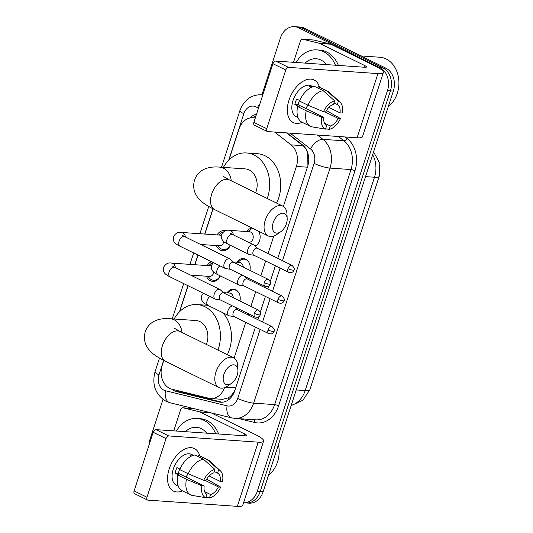<?xml version="1.0" encoding="UTF-8"?>
<svg xmlns="http://www.w3.org/2000/svg" width="533" height="533" viewBox="0 0 533 533"><rect width="100%" height="100%" fill="white"/><g stroke="black" fill="none" stroke-linecap="round" stroke-linejoin="round"><path stroke-width="0.8" d="M227.065 292.89A9.481 7.422 94 0 1 233.474 289.179A9.481 7.422 94 0 1 235.693 289.785A9.481 7.422 94 0 1 239.943 300.992M237.025 262.236A9.481 7.422 94 0 1 243.434 258.518A9.481 7.422 94 0 1 245.653 259.125A9.481 7.422 94 0 1 249.91 270.338M258.572 231.202A9.481 7.422 94 0 1 255.12 246.186M220.382 275.954A10.087 7.895 94 0 1 212.774 281.424A10.087 7.895 94 0 1 210.408 280.778A10.087 7.895 94 0 1 206.418 276.214M230.343 245.3A10.087 7.895 94 0 1 222.734 250.763A10.087 7.895 94 0 1 220.376 250.117A10.087 7.895 94 0 1 216.378 245.56M307.907 165.556L307.688 153.404C306.928 150.159 305.376 147.588 303.037 145.696L286.541 132.884M163.811 360.468L162.192 365.451A17.776 13.911 -86 0 0 171.959 389.21L208.756 398.231A17.776 13.911 -86 0 0 210.602 398.524L222.521 399.35L228.257 397.878C230.816 396.305 232.954 393.854 234.673 390.522L235.24 389.25M255.247 118.133A17.776 13.911 -86 0 0 253.042 117.746A17.776 13.911 -86 0 0 238.964 129.173L228.963 159.947M283.376 206.451L296.381 166.429A17.776 13.911 -86 0 0 291.078 144.863L274.582 132.051M234.114 358.083L245.733 322.312M248.138 314.91L248.505 313.777M250.91 306.375L255.693 291.651M258.099 284.249L258.465 283.123M260.87 275.721L265.654 260.997M268.059 253.595L273.755 236.066M210.602 398.524A17.776 13.911 -86 0 0 224.473 387.704M213.08 208.836L204.879 234.067M198.049 255.094L194.918 264.721M188.089 285.748L179.694 311.578M246.986 231.575A9.481 7.422 94 0 1 251.936 227.944M217.118 234.913A10.087 7.895 94 0 1 224.133 230.636A10.087 7.895 94 0 1 225.179 230.802M207.157 265.574A10.087 7.895 94 0 1 211.488 261.696M261.95 94.807L280.385 38.076A17.776 13.911 94 0 1 294.469 26.65A17.776 13.911 94 0 1 298.627 27.783L379.996 67.751A17.776 13.911 94 0 1 387.451 90.663L257.266 491.326L260.211 491.533A17.776 13.911 94 0 1 246.133 502.952A17.776 13.911 94 0 0 260.211 491.533L390.396 90.87L260.211 491.533L263.155 491.732A17.776 13.911 94 0 1 249.078 503.159L243.554 502.772M379.996 67.751L382.941 67.957A17.776 13.911 94 0 1 390.396 90.87A17.776 13.911 94 0 0 382.941 67.957L301.571 27.989L382.941 67.957L385.885 68.164A17.776 13.911 94 0 1 393.334 91.076L263.155 491.732M294.469 26.65L297.414 26.857A17.776 13.911 94 0 1 301.571 27.989A17.776 13.911 94 0 0 297.414 26.857L300.352 27.056A17.776 13.911 94 0 1 304.516 28.189L385.885 68.164M256.52 114.209A17.776 13.911 -86 0 0 249.877 117.986M253.262 117.766A17.776 13.911 94 0 1 256.033 115.721M149.14 444.702A17.776 13.911 94 0 1 150.206 438.732L162.971 399.444M257.266 491.326A17.776 13.911 94 0 1 243.554 502.766M277.773 258.358L307.661 166.376A17.776 13.911 -86 0 0 302.351 144.809L287.04 132.917M171.773 389.163A17.776 13.911 -86 0 0 176.49 391.562L218.81 401.935A17.776 13.911 -86 0 0 220.655 402.228A17.776 13.911 -86 0 0 234.74 390.802L255.44 327.082M257.845 319.68L258.798 316.755M260.304 312.125L265.401 296.421M267.806 289.019L268.759 286.101M270.264 281.471L275.368 265.76M222.134 402.228A17.776 13.911 94 0 1 221.755 402.142L179.434 391.768A17.776 13.911 94 0 1 175.77 390.143M288.979 100.231A23.705 14.058 -63.8 0 1 305.142 80.223A23.705 14.058 -63.8 0 1 319.454 87.205A23.705 14.058 -63.8 0 0 314.15 79.983A23.705 14.058 -63.8 0 0 288.979 100.231A23.705 14.058 -63.8 0 0 302.211 122.31A23.705 14.058 -63.8 0 1 293.25 122.53A23.705 14.058 -63.8 0 1 288.979 100.231M293.503 62.308L300.372 41.154A2.965 2.319 -86 0 1 302.724 39.255L313.764 40.022A2.965 2.319 94 0 1 314.07 40.068L330.367 44.066A2.965 2.319 94 0 1 330.753 44.206L375.532 66.205A23.705 4.484 -162 0 1 383.354 72.501A23.705 4.484 -162 0 1 377.944 73.594L288.52 67.378A2.965 1.759 116.2 0 0 285.781 70.016L272.929 63.707A2.965 1.759 -63.8 0 1 275.668 61.068L365.098 67.285A5.923 1.119 18 0 0 366.451 67.011A5.923 1.119 18 0 0 364.492 65.432L319.713 43.44A2.965 2.319 -86 0 0 319.327 43.3L303.03 39.302A2.965 2.319 -86 0 0 302.724 39.255M383.354 72.501L362.5 136.701A23.705 4.484 -162 0 1 357.083 137.787L267.659 131.571A2.965 1.759 116.2 0 1 267.253 131.464A2.965 1.759 116.2 0 1 266.72 128.68L285.781 70.016M267.253 131.464L254.408 125.155A2.965 1.759 -63.8 0 1 253.875 122.363L272.929 63.707M323.478 111.723L325.736 111.877A11.853 7.029 -63.8 0 1 333.611 104.295L334.717 100.89A15.41 9.134 -63.8 0 0 323.478 111.723L308.014 105.228L299.446 101.017A19.554 11.599 -63.8 0 1 314.577 86.439L323.145 90.65L334.717 100.89M334.044 102.956L337.289 104.555A11.853 7.029 -63.8 0 1 339.994 112.869L328.861 107.399M299.506 100.417A11.853 7.029 116.2 0 0 298.913 102.003A11.853 7.029 116.2 0 0 298.247 104.788L323.944 117.413A11.853 7.029 -63.8 0 0 326.642 125.728L325.536 129.133L311.412 126.754A19.554 11.599 -63.8 0 1 310.499 126.381A19.554 11.599 -63.8 0 1 306.215 110.764L321.679 117.253L323.944 117.413M310.499 126.381L301.931 122.17A19.554 11.599 -63.8 0 1 297.654 106.553L299.146 106.66L294.862 104.555A17.183 10.194 -63.8 0 1 295.602 101.776A17.183 10.194 -63.8 0 1 296.661 99.018L299.679 100.504M298.007 117.606L296.128 116.68A17.183 10.194 -63.8 0 1 293.03 100.51A17.183 10.194 -63.8 0 1 311.279 85.833L313.164 86.759M337.289 104.555L338.395 101.15L326.822 90.903L318.261 86.699L317.828 88.038M318.261 86.699A19.554 11.599 -63.8 0 1 319.174 87.072L327.742 91.276A19.554 11.599 -63.8 0 1 329.401 92.416L340.067 102.209A15.41 9.134 -63.8 0 1 342.253 113.023L339.994 112.869M326.822 90.903A19.554 11.599 -63.8 0 1 327.742 91.276M324.777 111.81L338.195 118.399L340.46 118.559L326.456 110.578M297.654 106.553L306.215 110.764M338.395 101.15A15.41 9.134 -63.8 0 1 340.067 102.209M340.46 118.559A15.41 9.134 -63.8 0 1 329.221 129.386L330.327 125.981L324.39 123.07M325.65 128.786L329.221 129.386M325.536 129.133A15.41 9.134 -63.8 0 1 321.679 117.253M338.195 118.399A11.853 7.029 -63.8 0 1 330.327 125.981M313.084 86.779A17.183 10.194 -63.8 0 0 309.566 86.579L311.339 87.452M308.014 105.228A19.554 11.599 -63.8 0 1 323.145 90.65M307.927 105.188A11.853 7.029 -63.8 0 1 305.522 108.366M294.862 104.555L298.247 104.788M360.988 55.932L379.862 57.244A26.663 20.867 94 0 1 386.105 58.943A26.663 20.867 94 0 1 398.884 81.382A26.663 20.867 94 0 1 388.297 106.58M296.148 62.488A29.628 23.185 94 0 1 316.775 49.889A29.628 23.185 94 0 1 323.711 51.774A29.628 23.185 94 0 1 335.457 65.226M316.775 49.889L319.72 50.095A29.628 23.185 94 0 1 326.656 51.981A29.628 23.185 94 0 1 338.402 65.426M305.156 63.114A20.74 16.23 94 0 1 321.013 60.076A20.74 16.23 94 0 1 326.449 64.6M273.189 222.694A10.667 6.323 116.2 0 0 273.842 231.722A10.667 6.323 116.2 0 0 280.818 231.682A10.667 6.323 116.2 0 0 286.441 223.613A10.667 6.323 116.2 0 0 287.18 218.73A10.667 6.323 116.2 0 0 281.291 213.393A10.667 6.323 116.2 0 0 273.189 222.694M280.818 231.682L277.093 234.32A16.59 9.841 -63.8 0 1 268.219 235.939A16.59 9.841 -63.8 0 1 265.227 220.336A16.59 9.841 -63.8 0 1 282.85 206.158A16.59 9.841 -63.8 0 1 286.987 214.173L287.18 218.73M255.613 192.779A16.59 12.985 -86 0 0 249.184 169.96A16.59 12.985 -86 0 0 245.3 168.901L219.536 167.115C213.42 166.596 208.256 167.342 204.039 169.354C199.469 171.566 196.284 175.17 194.485 180.174C192.506 187.809 194.372 194.452 200.082 200.102C202.68 202.873 207.55 206.058 214.686 209.642L268.219 235.939M223.4 167.382A32.593 25.504 94 0 1 246.406 152.944A32.593 25.504 94 0 1 254.034 155.016A32.593 25.504 94 0 1 267.2 198.469M246.406 152.944L257.446 153.711A32.593 25.504 94 0 1 265.081 155.789A32.593 25.504 94 0 1 276.58 203.08M223.927 374.319A10.667 6.323 116.2 0 0 224.573 383.354A10.667 6.323 116.2 0 0 231.549 383.314A10.667 6.323 116.2 0 0 237.172 375.245A10.667 6.323 116.2 0 0 237.911 370.362A10.667 6.323 116.2 0 0 232.028 365.025A10.667 6.323 116.2 0 0 223.927 374.319M231.549 383.314L227.824 385.945A16.59 9.841 -63.8 0 1 218.95 387.571A16.59 9.841 -63.8 0 1 215.965 371.961A16.59 9.841 -63.8 0 1 233.581 357.79A16.59 9.841 -63.8 0 1 237.718 365.805L237.911 370.362M206.344 344.405A16.59 12.985 -86 0 0 199.915 321.592A16.59 12.985 -86 0 0 196.031 320.533L170.274 318.741C164.157 318.228 158.987 318.974 154.777 320.986C150.206 323.191 147.021 326.802 145.223 331.806C143.237 339.441 145.103 346.084 150.812 351.733C153.411 354.505 158.281 357.683 165.417 361.274L218.95 387.571M174.131 319.014A32.593 25.504 94 0 1 197.143 304.57A32.593 25.504 94 0 1 204.772 306.648A32.593 25.504 94 0 1 217.937 350.101M222.807 312.698A32.593 25.504 94 0 1 227.311 354.705M223.074 232.035A8.888 6.956 -86 0 0 220.289 233.554L218.65 235.02M217.91 245.666L219.329 247.345A8.888 6.956 -86 0 0 221.475 249.051A8.888 6.956 -86 0 0 223.554 249.617A8.888 6.956 -86 0 0 230.089 245.173M221.208 235.386A5.33 4.171 -86 0 0 220.122 235.126L181.553 232.441A5.33 4.171 -86 0 1 182.806 232.781A5.33 4.171 -86 0 1 185.337 236.965M233.701 262.376L230.363 259.185A5.33 3.165 116.2 0 0 229.883 258.845A5.33 3.165 116.2 0 0 229.15 258.652A5.33 3.165 116.2 0 0 224.22 263.402A5.33 3.165 116.2 0 0 225.179 268.419A5.33 3.165 116.2 0 0 225.739 268.592A5.33 3.165 116.2 0 0 225.912 268.612M264.281 282.697A3.851 2.285 116.2 0 1 268.372 279.405L233.507 262.276A3.851 2.285 116.2 0 0 232.981 262.136A3.851 2.285 116.2 0 0 229.417 265.567A3.851 2.285 116.2 0 0 230.116 269.192L264.974 286.321C269.178 287.307 269.711 285.255 270.338 284.049A3.851 0.726 18 0 1 269.451 284.229A3.851 0.726 -162 0 1 264.281 282.697A3.851 2.285 116.2 0 0 264.974 286.321M200.595 244.46L219.383 245.766A5.33 4.171 -86 0 0 223.807 241.556M213.113 262.696A8.888 6.956 -86 0 0 210.328 264.208L208.689 265.681M207.95 276.321L209.369 278.006A8.888 6.956 -86 0 0 211.508 279.712A8.888 6.956 -86 0 0 213.593 280.278A8.888 6.956 -86 0 0 220.129 275.834M211.248 266.047A5.33 4.171 -86 0 0 210.162 265.78L171.593 263.102A5.33 4.171 -86 0 1 172.845 263.442A5.33 4.171 -86 0 1 175.377 267.626M223.74 293.03L220.402 289.845A5.33 3.165 116.2 0 0 219.916 289.506A5.33 3.165 116.2 0 0 219.183 289.312A5.33 3.165 116.2 0 0 214.253 294.063A5.33 3.165 116.2 0 0 215.219 299.08A5.33 3.165 116.2 0 0 215.778 299.253A5.33 3.165 116.2 0 0 215.952 299.273M254.321 313.351A3.851 2.285 116.2 0 1 258.405 310.059L223.547 292.937A3.851 2.285 116.2 0 0 223.021 292.797A3.851 2.285 116.2 0 0 219.456 296.228A3.851 2.285 116.2 0 0 220.149 299.852L255.014 316.975C259.218 317.968 259.751 315.916 260.37 314.71A3.851 0.726 18 0 1 259.491 314.883A3.851 0.726 -162 0 1 254.321 313.351A3.851 2.285 116.2 0 0 255.014 316.975M190.634 275.115L209.422 276.42A5.33 4.171 -86 0 0 213.846 272.21M253.115 228.524A8.888 6.956 -86 0 0 249.591 230.169L247.958 231.642M248.591 242.382L248.691 242.388A5.33 4.171 -86 0 0 253.115 238.171A5.33 4.171 -86 0 0 250.677 232.082A5.33 4.171 -86 0 0 249.431 231.742L229.556 230.363A5.33 4.171 -86 0 1 230.802 230.702A5.33 4.171 -86 0 1 233.341 234.886M257.372 248.345L254.041 245.153A5.33 3.165 116.2 0 0 253.555 244.814A5.33 3.165 116.2 0 0 252.822 244.62A5.33 3.165 116.2 0 0 247.892 249.371A5.33 3.165 116.2 0 0 248.851 254.388A5.33 3.165 116.2 0 0 249.417 254.567A5.33 3.165 116.2 0 0 249.584 254.581M287.953 268.665A3.851 2.285 116.2 0 1 292.044 265.374L257.186 248.251A3.851 2.285 116.2 0 0 256.653 248.111A3.851 2.285 116.2 0 0 253.095 251.543A3.851 2.285 116.2 0 0 253.788 255.167L288.646 272.29C292.857 273.276 293.383 271.23 294.009 270.024A3.851 0.726 18 0 1 293.13 270.198A3.851 0.726 -162 0 1 287.953 268.665A3.851 2.285 116.2 0 0 288.646 272.29M254.914 245.993A8.888 6.956 -86 0 0 257.119 244.774M248.145 261.203A8.888 6.956 -86 0 0 246.213 259.731A8.888 6.956 -86 0 0 244.127 259.165A8.888 6.956 -86 0 0 239.63 260.83L237.998 262.303M243.261 267.066A5.33 4.171 -86 0 0 240.716 262.742A5.33 4.171 -86 0 0 239.47 262.403L233.281 261.969M242.508 275.281A5.33 3.165 116.2 0 0 237.931 280.032A5.33 3.165 116.2 0 0 238.891 285.048A5.33 3.165 116.2 0 0 239.457 285.222A5.33 3.165 116.2 0 0 239.623 285.242M277.993 299.326A3.851 2.285 116.2 0 1 282.084 296.035L247.225 278.906A3.851 2.285 116.2 0 0 246.692 278.766A3.851 2.285 116.2 0 0 243.135 282.197A3.851 2.285 116.2 0 0 243.828 285.821L278.686 302.944C282.896 303.937 283.423 301.885 284.049 300.679A3.851 0.726 18 0 1 283.17 300.859A3.851 0.726 -162 0 1 277.993 299.326A3.851 2.285 116.2 0 0 278.686 302.944M238.184 291.857A8.888 6.956 -86 0 0 236.252 290.385A8.888 6.956 -86 0 0 234.167 289.819A8.888 6.956 -86 0 0 229.67 291.491L228.031 292.957M233.301 297.727A5.33 4.171 -86 0 0 230.756 293.403A5.33 4.171 -86 0 0 229.503 293.063L223.32 292.63M232.548 305.942A5.33 3.165 116.2 0 0 227.971 310.692A5.33 3.165 116.2 0 0 228.93 315.709A5.33 3.165 116.2 0 0 229.49 315.882A5.33 3.165 116.2 0 0 229.663 315.902M268.032 329.98A3.851 2.285 116.2 0 1 272.123 326.689L237.265 309.566A3.851 2.285 116.2 0 0 236.732 309.426A3.851 2.285 116.2 0 0 233.174 312.858A3.851 2.285 116.2 0 0 233.867 316.482L268.725 333.605C272.929 334.597 273.462 332.545 274.089 331.339A3.851 0.726 18 0 1 273.209 331.513A3.851 0.726 -162 0 1 268.032 329.98A3.851 2.285 116.2 0 0 268.725 333.605M169.227 468.793A23.705 14.058 -63.8 0 1 185.391 448.786A23.705 14.058 -63.8 0 1 199.702 455.768A23.705 14.058 -63.8 0 0 194.398 448.539L194.398 448.539A23.705 14.058 -63.8 0 0 169.227 468.793A23.705 14.058 -63.8 0 0 182.459 490.873A23.705 14.058 -63.8 0 1 173.498 491.093A23.705 14.058 -63.8 0 1 169.227 468.793M173.751 430.871L180.62 409.717A2.965 2.319 -86 0 1 182.966 407.812L193.639 408.558M211.188 412.862L255.78 434.761A23.705 4.484 -162 0 1 263.602 441.064A23.705 4.484 -162 0 1 258.192 442.157L168.768 435.941A2.965 1.759 116.2 0 0 166.023 438.579L153.178 432.27A2.965 1.759 -63.8 0 1 155.916 429.631L245.34 435.847A5.923 1.119 18 0 0 246.699 435.574A5.923 1.119 18 0 0 244.74 433.995L199.962 412.002A2.965 2.319 -86 0 0 199.575 411.862L183.279 407.865A2.965 2.319 -86 0 0 182.966 407.812M263.602 441.064L242.748 505.257A23.705 4.484 -162 0 1 237.332 506.35L147.907 500.134A2.965 1.759 116.2 0 1 147.501 500.027A2.965 1.759 116.2 0 1 146.968 497.236L166.023 438.579M147.501 500.027L134.656 493.718A2.965 1.759 -63.8 0 1 134.116 490.926L153.178 432.27M203.726 480.28L205.985 480.44A11.853 7.029 -63.8 0 1 213.853 472.858L214.959 469.453A15.41 9.134 -63.8 0 0 203.726 480.28L188.262 473.79L179.694 469.58A19.554 11.599 -63.8 0 1 194.825 455.002L203.393 459.213L214.959 469.453M214.293 471.518L217.537 473.111A11.853 7.029 -63.8 0 1 220.242 481.432L209.109 475.962M179.754 468.98A11.853 7.029 116.2 0 0 179.161 470.566A11.853 7.029 116.2 0 0 178.495 473.351L204.186 485.976A11.853 7.029 -63.8 0 0 206.891 494.291L205.785 497.695L191.66 495.317A19.554 11.599 -63.8 0 1 190.747 494.944A19.554 11.599 -63.8 0 1 186.463 479.32L201.927 485.816L204.186 485.976M190.747 494.944L182.179 490.733A19.554 11.599 -63.8 0 1 177.895 475.116L179.388 475.216L175.11 473.117A17.183 10.194 -63.8 0 1 175.85 470.339A17.183 10.194 -63.8 0 1 176.903 467.581L179.921 469.067M178.255 486.169L176.37 485.243A17.183 10.194 -63.8 0 1 173.278 469.073A17.183 10.194 -63.8 0 1 191.527 454.396L193.412 455.315M217.537 473.111L218.643 469.713L207.071 459.466L198.509 455.262L198.069 456.601M198.509 455.262A19.554 11.599 -63.8 0 1 199.422 455.628L207.99 459.839A19.554 11.599 -63.8 0 1 209.649 460.978L220.316 470.772A15.41 9.134 -63.8 0 1 222.501 481.585L220.242 481.432M207.071 459.466A19.554 11.599 -63.8 0 1 207.99 459.839M205.025 480.373L218.443 486.962L220.702 487.122L206.704 479.14M177.895 475.116L186.463 479.32M218.643 469.713A15.41 9.134 -63.8 0 1 220.316 470.772M220.702 487.122A15.41 9.134 -63.8 0 1 209.469 497.949L210.575 494.544L204.632 491.633M205.898 497.349L209.469 497.949M205.785 497.695A15.41 9.134 -63.8 0 1 201.927 485.816M218.443 486.962A11.853 7.029 -63.8 0 1 210.575 494.544M193.332 455.342A17.183 10.194 -63.8 0 0 189.815 455.142L191.587 456.015M188.262 473.79A19.554 11.599 -63.8 0 1 203.393 459.213M188.176 473.75A11.853 7.029 -63.8 0 1 185.77 476.928M175.11 473.117L178.495 473.351M176.396 431.05A29.628 23.185 94 0 1 197.023 418.452A29.628 23.185 94 0 1 203.959 420.337A29.628 23.185 94 0 1 215.705 433.782M197.023 418.452L199.962 418.652A29.628 23.185 94 0 1 206.904 420.544A29.628 23.185 94 0 1 218.65 433.989M185.404 431.677A20.74 16.23 94 0 1 201.261 428.639A20.74 16.23 94 0 1 206.697 433.156M278.453 444.649A26.663 20.867 94 0 1 268.545 475.136M228.284 399.983A17.776 10.966 -76.2 0 1 228.257 397.878M303.037 145.696L291.078 144.863M307.394 167.195L296.381 166.429M235.693 387.864L225.759 387.171M309.906 389.616A20.74 3.924 -162 0 1 305.169 390.569L374.486 177.236A20.74 3.924 18 0 0 379.223 176.283L309.906 389.616L302.897 400.243L291.131 405.626M291.231 405.327A23.705 18.548 -86 0 0 305.169 390.569L296.228 389.943M365.545 176.616L374.486 177.236A23.705 18.548 -86 0 0 372.654 154.73M304.516 28.189L298.627 27.783M393.334 91.076L387.451 90.663M258.385 108.485L257.419 107.739A11.853 9.274 -86 0 0 255.987 106.84A11.853 9.274 -86 0 0 243.828 113.696L228.724 160.193M243.828 113.696A11.853 2.245 18 0 1 239.917 110.544C244.141 99.831 251.303 94.574 261.397 94.767A23.705 18.548 94 0 1 262.782 94.934M163.671 360.395L158.961 374.899A11.853 9.274 -86 0 0 163.924 390.176A11.853 9.274 -86 0 0 165.47 390.736L227.105 405.853A11.853 9.274 -86 0 0 237.725 398.431L260.151 329.394M159.48 358.103L155.043 371.748C151.705 384.713 155.376 394.573 166.063 401.322L170.007 402.761A11.853 7.309 -76.2 0 1 165.47 390.736M345.184 136.961L347.023 138.387A26.663 20.867 94 0 1 354.978 170.733L278.606 405.786A26.663 20.867 94 0 1 254.714 422.489L239.177 418.678M317.388 135.029L322.945 139.346L343.925 140.805L338.368 136.488M282.483 260.677L314.097 163.378A11.853 9.274 -86 0 0 310.559 149A11.853 6.529 -52.2 0 1 322.945 139.346A23.705 18.548 94 0 1 330.02 168.095L350.994 169.554A23.705 18.548 -86 0 0 343.925 140.805A2.965 1.632 127.8 0 0 347.023 138.387M314.097 163.378A11.853 2.245 18 0 0 330.02 168.095L253.648 403.148L274.622 404.607L350.994 169.554A2.965 0.56 -162 0 1 354.978 170.733M237.725 398.431A11.853 2.245 18 0 0 253.648 403.148A23.705 18.548 94 0 1 234.873 418.378L255.847 419.837A23.705 18.548 -86 0 0 274.622 404.607A2.965 0.56 -162 0 1 278.606 405.786M310.559 149L290.125 133.137M212.94 208.769L204.719 234.054M197.91 255.027L194.758 264.714M187.949 285.681L179.454 311.818M262.556 321.992L270.111 298.733M272.516 291.331L280.078 268.079M254.714 422.489A2.965 1.826 103.8 0 0 254.034 419.711M170.007 402.761L231.642 417.872A11.853 7.309 -76.2 0 1 227.105 405.853M155.043 371.748A11.853 2.245 18 0 0 158.961 374.899M257.419 107.739A11.853 6.529 -52.2 0 1 259.857 103.942M221.755 402.142L218.81 401.935M179.434 391.768L176.49 391.562M357.083 137.787L377.944 73.594M253.875 122.363L266.72 128.68M363.919 67.205L364.492 65.432M330.753 44.206L319.713 43.44M275.668 61.068L288.52 67.378M319.327 43.3L330.367 44.066M314.07 40.068L303.03 39.302M231.269 180.82A16.59 12.985 -86 0 0 223.42 168.168A16.59 12.985 -86 0 0 219.536 167.115M223.234 176.336L229.317 179.861A16.59 9.841 116.2 0 0 211.701 194.039A16.59 9.841 116.2 0 0 214.686 209.642M182 332.445A16.59 12.985 -86 0 0 174.158 319.8A16.59 12.985 -86 0 0 170.274 318.741M173.971 327.968L180.047 331.493A16.59 9.841 116.2 0 0 162.432 345.664A16.59 9.841 116.2 0 0 165.417 361.274M183.385 236.519L182.672 235.473L184.744 236.672A5.33 3.165 116.2 0 0 179.081 241.229A5.33 3.165 116.2 0 0 178.981 241.542A5.33 3.165 116.2 0 0 180.041 246.246L225.179 268.419M173.418 267.18L172.712 266.127L174.784 267.333A5.33 3.165 116.2 0 0 169.121 271.89A5.33 3.165 116.2 0 0 169.021 272.203A5.33 3.165 116.2 0 0 170.08 276.907L215.219 299.08M231.382 234.44L230.676 233.387L232.741 234.593A5.33 3.165 116.2 0 0 227.078 239.15A5.33 3.165 116.2 0 0 226.985 239.464A5.33 3.165 116.2 0 0 228.037 244.167L248.851 254.388M219.869 265.814A5.33 3.165 116.2 0 0 217.118 269.805A5.33 3.165 116.2 0 0 217.024 270.118A5.33 3.165 116.2 0 0 218.077 274.821L238.891 285.048M209.909 296.475A5.33 3.165 116.2 0 0 207.157 300.465A5.33 3.165 116.2 0 0 207.064 300.779A5.33 3.165 116.2 0 0 208.117 305.482L228.93 315.709M237.332 506.35L258.192 442.157M134.116 490.926L146.968 497.236M244.167 435.761L244.74 433.995M210.742 412.749L199.962 412.002M155.916 429.631L168.768 435.941M199.575 411.862L210.089 412.589M193.792 408.591L183.279 407.865M255.32 117.906L253.042 117.746M379.223 176.283L379.829 163.391L373.58 151.892M261.397 94.767L262.809 94.867M231.642 417.872L234.873 418.378M239.917 110.544L221.495 167.249M208.749 206.471L199.895 233.721M193.652 252.935L189.935 264.375M183.692 283.589L172.226 318.881M229.317 179.861L282.85 206.158M197.143 304.57L207.777 305.309M180.047 331.493L233.581 357.79M268.372 279.405C270.597 281.817 271.257 283.363 270.338 284.049M181.553 232.441C178.175 231.695 175.424 233.221 173.305 237.012L173.665 240.916C174.218 242.675 176.343 244.454 180.041 246.246M223.554 249.617L226.538 249.824M184.744 236.672L229.883 258.845M230.303 269.285L225.739 268.592M258.405 310.059C260.637 312.471 261.297 314.024 260.37 314.71M171.593 263.102C168.215 262.356 165.463 263.875 163.345 267.673L163.704 271.57C164.257 273.329 166.383 275.108 170.08 276.907M213.593 280.278L216.578 280.485M174.784 267.333L219.916 289.506M220.342 299.946L215.778 299.253M292.044 265.374C294.276 267.786 294.929 269.338 294.009 270.024M228.037 244.167C225.392 242.775 220.509 240.736 221.308 234.933C223.427 231.135 226.179 229.616 229.556 230.363M232.741 234.593L253.555 244.814M253.981 255.26L249.417 254.567M282.084 296.035C284.316 298.447 284.968 299.992 284.049 300.679M244.127 259.165L245.973 259.291M218.077 274.821C215.432 273.436 210.548 271.39 211.341 265.594L213.26 262.569M247.412 278.999L244.594 276.307M244.021 285.915L239.457 285.222M272.123 326.689C274.355 329.101 275.008 330.653 274.089 331.339M234.167 289.819L236.006 289.952M208.117 305.482C205.471 304.09 200.588 302.051 201.381 296.248L203.3 293.223M237.451 309.66L234.633 306.968M234.054 316.575L229.49 315.882"/></g></svg>
